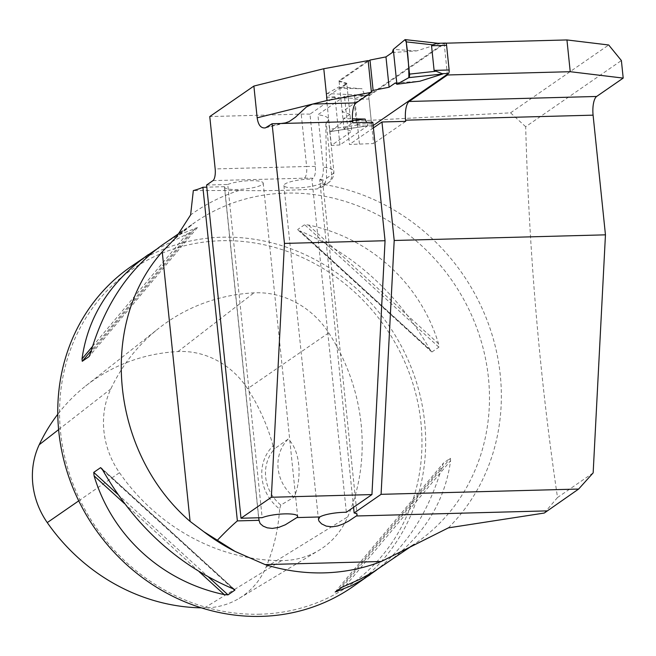 <?xml version="1.0" encoding="UTF-8"?>
<svg xmlns="http://www.w3.org/2000/svg" width="656" height="656" viewBox="0 0 656 656"><rect width="100%" height="100%" fill="white"/><g stroke="black" fill="none" stroke-linecap="round" stroke-linejoin="round"><path stroke-width="0.49" stroke-dasharray="3.28 2.46" d="M593.155 472.886L557.518 497.527C539.806 378.012 529.187 254.413 525.677 126.731L621.388 60.557M557.518 497.527L544.283 513.041M525.677 126.731L510.548 112.84L325.802 122.647L326.557 178.243L324.613 184.598L322.03 187.132L316.955 188.961C289.501 190.494 263.556 190.986 239.104 190.453L193.323 190.584M510.548 112.84L608.694 44.985M325.802 122.647L326.212 122.369A40.893 8.372 174.1 0 0 328.476 119.187A40.893 8.372 174.1 0 0 317.889 114.751L344.498 96.35L368.631 95.44L373.6 143.549L349.468 144.459L344.498 96.35M445.818 43.181L444.153 43.23L368.631 95.44M372.813 122.237L339.939 144.968L334.97 96.858L309.976 114.144L315.388 166.517C315.774 172.512 314.995 176.439 313.051 178.284L311.912 179.072L346.343 512.27M373.395 127.912L349.468 144.459M353.551 507.285L319.71 179.76L320.464 179.244C322.637 177.612 323.58 173.569 323.301 167.124L317.889 114.751M309.976 114.144A40.893 8.372 174.1 0 0 301.219 114.119L209.764 116.563M339.939 144.968L331.37 145.419L351.714 131.356L343.998 128.814L339.029 80.704L368.139 60.582M339.029 80.704L346.737 83.246L351.714 131.356M334.97 96.858L326.401 97.318L346.737 83.246M343.998 128.814L352.731 122.779M319.71 179.76A19.475 3.985 -5.9 0 1 322.662 181.515A19.475 3.985 -5.9 0 1 303.703 187.485A19.475 3.985 -5.9 0 1 283.917 185.517A19.475 3.985 -5.9 0 1 311.912 179.072M444.153 43.23L447.359 74.267M405.695 121.36L373.6 143.549M359.422 143.926L354.453 95.825M326.401 97.318L331.37 145.419M130.979 266.623A194.725 178.571 -124.7 0 1 388.606 325.237A194.725 178.571 -124.7 0 1 352.461 586.956M384.236 564.988C422.571 537.731 444.694 502.955 450.606 460.668L450.369 458.282L443.489 463.038L442.07 466.572C429.114 511.057 407.253 545.554 376.487 570.064M156.136 249.51L190.552 232.331L197.423 227.575L181.113 233.93L171.798 238.891L162.754 244.655M432.009 351.944L299.833 230.887C354.584 254.257 397.971 293.831 429.983 349.607L431.935 351.977L438.889 347.188L438.52 343.703C420.398 283.499 370.558 238.038 308.369 224.992L304.605 224.713L297.734 229.469L297.98 229.985M280.834 505.054L279.628 508.958A41.869 38.392 -124.7 0 1 273.109 445.916L274.987 448.466L288.164 439.118C299.792 449.565 302.621 477.338 294.159 497.141L280.834 505.054A38.942 35.711 55.3 0 1 274.987 448.466M273.109 445.916A189.461 173.75 55.3 0 0 247.566 388.737A77.498 71.069 55.3 0 0 178.022 351.559A189.461 173.75 55.3 0 0 85.665 385.974A189.461 173.75 55.3 0 0 57.794 414.231M328.746 332.854A195.332 179.129 -124.7 0 1 347.754 516.838A83.369 76.457 -124.7 0 1 318.857 550.376A83.369 76.457 -124.7 0 1 281.596 560.601A195.332 179.129 -124.7 0 1 119.482 472.689A83.369 76.457 -124.7 0 1 110.831 388.926A195.332 179.129 -124.7 0 1 158.719 328.344A195.332 179.129 -124.7 0 1 253.929 292.855A83.369 76.457 -124.7 0 1 328.746 332.854L247.566 388.737M201.367 607.85A189.461 173.75 55.3 0 0 204.508 607.874A77.498 71.069 55.3 0 0 239.145 598.37A77.498 71.069 55.3 0 0 266 567.186A189.461 173.75 55.3 0 0 279.628 508.958M260.063 614.196A191.798 175.89 -124.7 0 1 75.087 338.25A191.798 175.89 -124.7 0 1 387.138 329.911A191.798 175.89 -124.7 0 1 260.063 614.196M288.164 439.118A38.942 35.711 55.3 0 0 294.159 497.141M206.574 185.041L227.73 184.475L262.162 517.674M258.751 517.764L224.541 186.681L206.796 187.157M227.73 184.475A19.475 3.985 -5.9 0 1 249.272 180.72A19.475 3.985 -5.9 0 1 263.212 183.106A19.475 3.985 -5.9 0 1 244.253 189.067A19.475 3.985 -5.9 0 1 224.475 187.108A19.475 3.985 -5.9 0 1 224.541 186.681M437.175 43.312L445.342 43.165L369.664 95.489A2.919 1 -91.5 0 0 369 98.999L353.953 99.4L355.101 98.416L364.941 95.309L361.964 88.732L339.013 86.928L340.571 88.281L361.964 88.732M369 98.999L371.542 123.64A2.919 1 -91.5 0 0 372.583 125.903A2.919 1 -91.5 0 0 372.797 125.829L373.157 125.575M371.353 91.627L342.235 111.75L349.951 114.292L346.811 83.96L340.571 88.281M346.811 83.96L339.103 81.418L368.213 61.287M392.214 52.57L416.699 50.889L439.692 43.624L438.364 43.353M395.347 82.91L419.832 81.229M349.951 114.292L343.703 118.613L352.411 118.802M366.614 122.41L368.073 125.64L367.467 125.813L364.203 126.124L357.84 124.894L356.503 124.05L353.953 99.4M404.916 39.729L439.692 43.624M416.699 50.889L393.297 49.397M357.84 124.894L329.706 129.306L326.376 97.08A2.919 1 88.5 0 1 327.082 93.546L364.941 95.309M326.376 97.08L355.101 98.416M327.082 93.546L339.013 86.928M329.706 129.306A2.919 1 -91.5 0 0 330.788 131.561A2.919 1 -91.5 0 0 331.001 131.454L368.073 125.64M352.518 120.589L342.612 121.795L343.703 118.613M331.001 131.454L342.612 121.795M339.103 81.418L342.235 111.75M448.36 527.875A203.385 186.517 55.3 0 0 488.712 324.638A203.385 186.517 55.3 0 0 324.613 184.598M239.104 190.453A203.385 186.517 55.3 0 0 190.617 214.906M411.845 545.792A194.725 178.571 55.3 0 0 416.265 542.84A194.725 178.571 55.3 0 0 452.402 281.121A194.725 178.571 55.3 0 0 194.783 222.507A194.725 178.571 55.3 0 0 176.956 236.767M266 567.186L347.754 516.838M58.614 429.614L110.831 388.926M178.022 351.559L253.929 292.855M204.508 607.874L234.323 589.588M234.487 589.49L281.596 560.601M78.736 500.848L119.482 472.689M338.89 589.449L442.07 466.572M335.191 591.999L443.489 463.038M342.071 587.243L450.369 458.282M345.638 585.669L450.606 460.668M186.985 233.905L92.512 346.409M190.552 232.331L91.25 350.583M197.423 227.575L89.134 356.536M195.521 228.001L90.553 353.002M102.639 469.975L232.79 588.686M102.016 468.909L233.815 589.129M117.678 494.23L208.731 577.28M124.443 503.554L199.268 571.802M438.52 343.703L308.369 224.992M438.889 347.188L304.605 224.713M429.983 349.607L299.833 230.887M281.022 123.508L267.64 126.821M315.388 166.517A40.893 8.372 174.1 0 0 306.631 166.493L301.219 114.119M212.962 180.621L304.417 178.178A9.733 3.329 88.5 0 0 306.631 166.493L215.176 168.936M304.417 178.178A31.152 6.38 -5.9 0 1 313.051 178.284M320.464 179.244A31.152 6.38 -5.9 0 1 323.457 184.459L316.955 188.961M326.557 178.243L331.624 174.742L326.212 122.369M322.039 187.124L328.016 182.991A9.733 8.93 -124.7 0 0 331.624 174.742A40.893 8.372 174.1 0 0 333.888 171.56A40.893 8.372 174.1 0 0 323.301 167.124M328.476 119.187L333.888 171.56C333.929 176.702 331.969 180.507 328.016 182.991A9.733 8.93 -124.7 0 1 323.457 184.459M369.664 95.489L362.686 95.678M372.797 125.829L365.818 126.009M371.542 123.64L356.503 124.05M214.184 538.133L220.834 542.471M283.917 185.517L318.431 519.495M322.662 181.515L357.094 514.714M175.48 238.169L194.783 222.507L182.499 231.002M411.14 546.243L413.961 544.439M85.665 385.974L158.719 328.344M239.145 598.37L318.857 550.376M234.34 589.293L101.631 468.253M298.283 230.281L430.984 351.321M285.368 122.918L265.401 127.871M224.475 187.108L258.989 521.085M263.212 183.106L297.644 516.305M437.97 43.288L439.094 43.419M372.583 125.903L364.203 126.124M330.788 131.561L367.467 125.813"/><path stroke-width="0.98" d="M235.078 551.425L203.811 531.704A194.725 178.571 55.3 0 0 235.078 551.425L265.163 564.603C284.663 570.613 304.351 573.377 324.22 572.877C344.088 572.311 363.112 568.514 381.308 561.495L448.36 527.875L544.283 513.041L578.625 489.048L593.155 472.886L605.455 234.84L394.199 240.49L381.087 494.329L578.625 489.048M570.228 71.701L623.2 78.097L621.388 60.557L608.694 44.985L566.948 39.942L570.228 71.701L447.433 74.981L409.114 101.475L596.632 96.465L623.2 78.097M566.948 39.942L445.818 43.181M217.251 540.38C225.221 532.016 231.929 525.522 237.374 520.897L259.022 520.323L260.104 523.529L263.163 526.137L267.213 527.826L272.297 528.416L278.784 527.383L285.286 524.808L296.889 517.576L319.808 516.961L318.439 519.495L319.029 521.176L321.538 523.841L326.196 526.112L332.108 526.825L337.676 525.948L343.055 524.005L348.557 521.167L356.331 515.985A19.475 3.985 -5.9 0 0 357.094 514.714A19.475 3.985 -5.9 0 0 354.142 512.959L381.087 494.329M284.458 243.417L271.346 497.264L241.006 518.24L206.574 185.041L212.962 180.621A9.733 3.329 -91.5 0 0 215.176 168.936L209.764 116.563L253.88 86.059L257.168 117.818C258.218 125.107 260.965 128.461 265.401 127.871L272.092 123.746L284.458 243.417L385.056 240.727L372.813 122.237L352.731 122.779L352.608 121.59L272.092 123.746M385.056 240.727L371.944 494.575L346.343 512.27A19.475 3.985 -5.9 0 0 319.808 516.961M605.455 234.84L593.09 115.161L405.572 120.179L405.695 121.36L381.956 121.991L394.199 240.49M381.956 121.991L373.395 127.912M354.142 512.959L353.551 507.285M237.374 520.897L202.893 187.263A38.942 7.979 -5.9 0 1 193.323 190.584L190.617 214.906L175.915 237.759M371.427 92.332L327.065 100.483L312.666 104.058L356.151 102.894L371.427 92.332L368.139 60.582L323.785 68.732L253.88 86.059M356.151 102.894A15.58 5.33 -91.5 0 0 352.608 121.59M257.168 117.818L312.666 104.058L306.483 106.92L295.405 117.244L289.206 121.54L285.368 122.918L281.022 123.508M271.346 497.264L371.944 494.575M296.889 517.576A19.475 3.985 174.1 0 0 297.644 516.305A19.475 3.985 174.1 0 0 283.704 513.919A19.475 3.985 174.1 0 0 262.162 517.674L241.006 518.24M447.359 74.267L447.433 74.981M405.572 120.179A15.58 5.33 88.5 0 1 409.114 101.475M176.956 236.767A194.725 178.571 55.3 0 0 173.66 239.891L162.237 251.83C97.777 324.146 111.118 453.214 190.092 521.405L203.811 531.704M376.487 570.064L352.461 586.956A194.725 178.571 -124.7 0 1 261.318 616.378A194.725 178.571 -124.7 0 1 70.643 482.004A194.725 178.571 -124.7 0 1 130.979 266.623L156.136 249.51M369.861 574.927L360.825 580.683L351.509 585.652L335.191 591.999L342.071 587.243L360.16 579.141L373.887 571.647L413.961 544.439M182.499 231.002L162.754 244.655C128.666 268.976 104.599 305.089 90.553 353.002L89.134 356.536L82.254 361.292L82.016 358.906C87.929 316.618 110.052 281.85 148.387 254.585M228.017 594.861L224.254 594.59C162.065 581.536 112.217 536.075 94.103 475.871L93.734 472.386L100.614 467.63L102.639 469.975C134.652 525.743 178.038 565.316 232.79 588.686L234.889 590.113L228.017 594.861L208.731 577.28M234.635 589.588L233.815 589.129M57.794 414.231A189.461 173.75 55.3 0 0 39.212 444.735A77.498 71.069 55.3 0 0 47.265 522.602A189.461 173.75 55.3 0 0 201.367 607.85M173.66 239.891L175.48 238.169M593.09 115.161A15.58 5.33 88.5 0 1 596.632 96.465M323.785 68.732L327.065 100.483M259.022 520.323L258.751 517.764M206.796 187.157L202.893 187.263M373.157 125.575L448.474 73.497A2.919 1 -91.5 0 0 449.139 69.995L446.597 45.346A2.919 1 -91.5 0 0 445.555 43.091A2.919 1 -91.5 0 0 445.342 43.165M368.213 61.287L369.984 60.073L385.966 56.892L392.214 52.57L393.297 49.397L404.916 39.729A2.919 1 -91.5 0 1 405.219 39.622L437.97 43.288M446.597 45.346L431.55 45.748L434.1 70.397L442.833 73.956L419.832 81.229L396.905 84.255L395.347 82.91L389.098 87.223L373.116 90.405L371.353 91.627M352.411 118.802L365.097 119.064L366.614 122.41M431.55 45.748L432.599 44.838L437.175 43.312L445.555 43.091M442.833 73.956L408.836 77.646A2.919 1 88.5 0 0 409.541 74.112L406.212 41.877L432.599 44.838M406.212 41.877A2.919 1 -91.5 0 0 405.219 39.622M409.541 74.112L435.338 71.315M408.836 77.646L396.905 84.255L393.297 49.397M365.097 119.064L352.518 120.589M373.116 90.405L369.984 60.073M389.098 87.223L385.966 56.892M396.905 84.255L408.836 77.646C408.926 66.6 408.048 54.678 406.212 41.877L404.916 39.729L393.297 49.397L396.905 84.255M356.331 515.985L547.038 510.885M381.308 561.495L265.163 564.603M410.361 546.735A194.725 178.571 55.3 0 0 411.845 545.792M39.212 444.735L58.614 429.614M47.265 522.602L78.736 500.848M337.102 591.573L338.89 589.449M92.512 346.409L82.016 358.906M91.25 350.583L82.254 361.292M100.614 467.63L102.016 468.909M93.734 472.386L117.678 494.23M94.103 475.871L124.443 503.554M199.268 571.802L224.254 594.59M190.092 521.405L162.237 251.83M448.474 73.497L441.504 73.685M449.139 69.995L434.1 70.397M220.834 542.471L221.687 543.004"/></g></svg>
